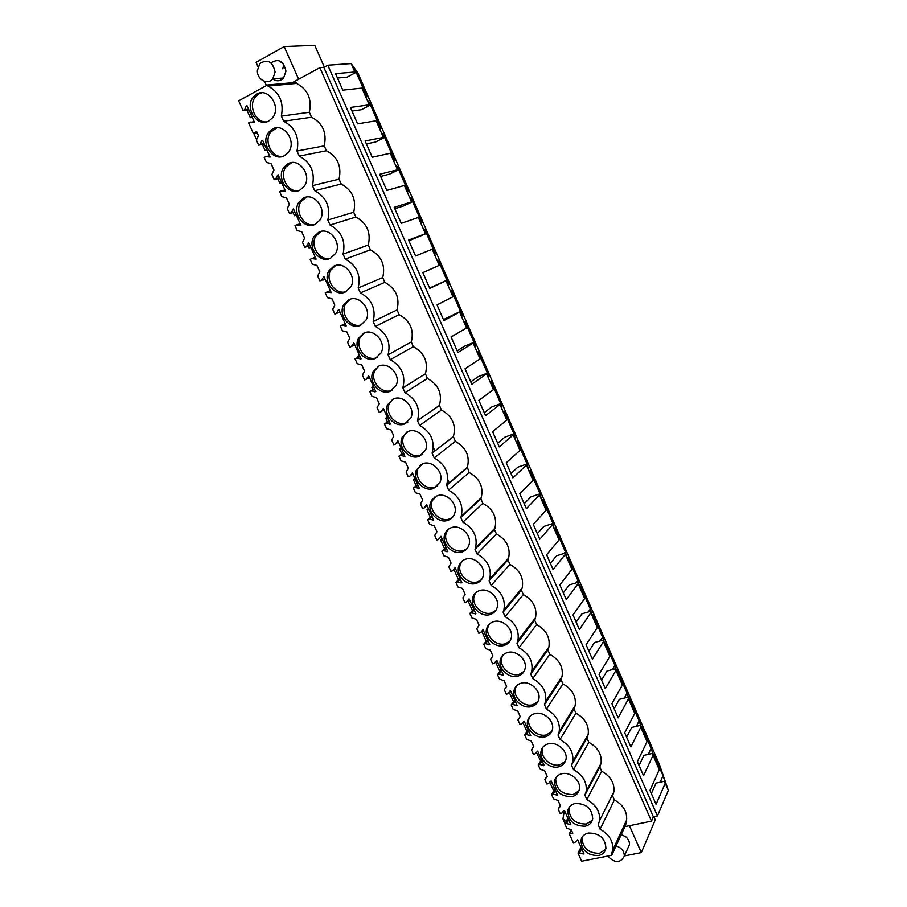 <?xml version="1.0" encoding="UTF-8"?>
<svg xmlns="http://www.w3.org/2000/svg" width="907" height="907" viewBox="0 0 907 907"><rect width="100%" height="100%" fill="white"/><g stroke="black" fill="none" stroke-linecap="round" stroke-linejoin="round"><path stroke-width="1.36" d="M327.801 65.202L657.462 815.937L668.334 790.36L659.434 764.476L357.925 73.048L351.19 63.569L327.801 65.202L323.844 67.367L319.854 67.651L292.292 82.707M558.224 800.87L560.231 805.427M549.653 781.959L552.953 789.283L554.71 788.886M545.515 772.673L546.989 776.029M536.252 752.209L540.64 760.905M532.704 744.318L533.645 746.427L531.445 749.885L533.781 746.631L531.241 740.985L526.718 739.409L524.745 735.021L526.377 734.613L528.69 731.099M522.738 722.233L526.978 731.632M519.836 715.691L520.21 716.598L517.931 719.931L520.255 716.609L517.693 710.929L513.169 709.376L511.174 704.954L512.806 704.524L515.199 701.145M509.156 692.086L513.487 701.689M495.494 661.77L499.893 671.531M481.73 631.215L486.209 641.147M467.865 600.434L472.411 610.547M455.359 568.292L453.999 569.675L458.523 579.709M441.958 538.52L440.553 539.835L444.521 548.633M434.215 525.777L435.009 527.42M428.455 508.532L427.004 509.779L430.417 517.33M419.941 494.1L421.415 497.274M414.85 478.329L413.365 479.508L416.2 485.789M405.554 462.173L407.731 466.912M401.143 447.911L399.624 449.01L401.88 454.01M349.739 338.3L346.905 332.019L349.762 338.254L347.619 342.37L349.796 347.188L351.394 346.508L353.866 342.937L361.043 358.877L356.666 358.22L355.068 358.889L357.233 363.696L361.791 364.954L364.569 371.133L362.415 375.169L364.569 379.954L366.179 379.296L368.661 375.793L375.793 391.609L371.417 390.917L369.807 391.563L371.961 396.336L376.507 397.617L379.273 403.751L377.097 407.708L379.239 412.458L380.838 411.823L383.344 408.388L390.418 424.091L386.042 423.354L384.432 423.988L386.563 428.716L391.11 430.031L393.831 436.154M387.346 417.265L385.781 418.286L387.448 421.993M376.462 397.606L379.251 403.785M373.435 386.393L371.836 387.346L372.902 389.715M361.734 364.931L364.546 371.178M359.433 355.295L357.789 356.168L358.254 357.199M331.962 298.845L334.808 305.183M323.277 279.583L325.205 279.299M316.894 265.411L319.763 271.794M308.244 246.216L309.049 248.008L310.84 247.407M301.702 231.716L304.605 238.156M293.086 212.589L294.537 215.798L296.374 215.276M286.408 197.76L289.322 204.245M277.814 178.69L279.912 183.339L281.794 182.908M271.284 164.19L273.925 170.062M262.418 144.53L265.173 150.641L267.1 150.301M246.897 110.087L250.332 117.695L252.305 117.434M571.229 829.826L569.347 833.918L572.793 833.204L571.274 829.848L566.773 828.204L564.834 823.907L566.478 823.556L568.564 819.645M562.964 811.493L563.882 813.522M433.285 447.264L434.941 450.96M447.741 479.633L449.282 483.08M572.963 760.077L573.609 761.529M319.854 67.651L651.487 821.13L624.923 826.651M624.039 826.833L623.449 826.957M250.332 117.695L252.01 116.788M265.173 150.641L266.862 149.757M279.912 183.339L281.601 182.488M294.537 215.798L296.226 214.959M309.049 248.008L310.75 247.203M323.459 279.98L325.16 279.197M357.789 356.168L359.501 355.442M371.836 387.346L373.548 386.643M385.781 418.286L387.504 417.617M399.624 449.01L401.348 448.353M413.365 479.508L415.089 478.873M427.004 509.779L428.739 509.178M440.553 539.835L442.287 539.257M453.999 569.675L455.733 569.12M248.892 109.849L243.053 110.563L238.666 100.836L267.452 84.975L296.113 82.367L296.578 83.41C307.756 89.351 312.031 98.976 309.378 112.275L311.566 117.207C322.733 123.182 326.974 132.728 324.275 145.846L326.441 150.743L299.253 156.106C310.795 162.376 315.205 172.228 312.462 185.663L339.048 179.167C341.792 166.23 337.597 156.752 326.441 150.743M569.347 833.918L573.326 842.728L574.97 842.388L577.646 839.791L584.006 853.929L578.008 853.102L581.67 861.219L611.76 855.256L625.603 825.155L626.612 820.098C627.27 811.64 623.2 804.928 614.413 799.94L612.554 795.745L613.903 791.754C614.663 783.115 610.592 776.267 601.681 771.233L599.81 767.005L601.092 763.206C601.965 754.386 597.883 747.413 588.858 742.311L586.965 738.06L588.189 734.489C589.187 725.464 585.106 718.367 575.934 713.197L574.04 708.911L575.185 705.567C576.319 696.338 572.226 689.105 562.93 683.867L561.014 679.547L562.079 676.463C563.36 667.019 559.268 659.638 549.823 654.321L547.896 649.968L548.882 647.167C550.311 637.496 546.229 629.957 536.627 624.56L534.677 620.184L535.572 617.667C537.171 607.769 533.089 600.071 523.328 594.584L521.366 590.174L522.16 587.985C523.94 577.838 519.87 569.97 509.927 564.392L507.965 559.948L508.634 558.111C510.618 547.715 506.56 539.665 496.435 533.974L494.451 529.495L494.995 528.044C497.206 517.375 493.159 509.133 482.853 503.328L480.846 498.827L481.243 497.773C483.692 486.832 479.667 478.397 469.157 472.468L467.377 467.309C470.087 456.085 466.085 447.434 455.359 441.369L453.387 436.652C456.38 425.122 452.412 416.256 441.46 410.043L439.419 405.429C442.48 393.695 438.489 384.715 427.469 378.48L425.406 373.831C428.421 361.938 424.397 352.88 413.354 346.678L411.279 341.996C414.25 329.933 410.202 320.817 399.148 314.638L397.051 309.922C399.976 297.689 395.906 288.505 384.829 282.349L382.72 277.599C385.6 265.195 381.496 255.944 370.396 249.822L368.276 245.037C371.11 232.464 366.972 223.133 355.861 217.056L353.719 212.227C356.508 199.472 352.335 190.073 341.213 184.03L339.048 179.167M624.129 825.461L624.719 825.336M323.844 67.367L653.346 816.799L651.487 821.13M657.462 815.937L653.346 816.799M351.19 63.569L354.875 72.016L335.556 73.626L342.812 90.156L361.882 88.07L369.194 104.849L350.385 107.434L357.585 123.84L376.144 120.778L383.412 137.422L365.102 140.982L372.244 157.251L390.316 153.238L397.527 169.768L379.704 174.269L386.79 190.425L404.375 185.47L411.54 201.876L394.194 207.306L401.223 223.337L418.331 217.453L425.44 233.734L408.581 240.094L415.553 256.001L432.185 249.198L439.249 265.366L422.843 272.633L429.771 288.415L445.938 280.716L452.944 296.77L437.015 304.922L443.886 320.59L459.6 312.008L466.549 327.937L451.074 336.973L457.899 352.528L473.148 343.073L480.052 358.889L465.03 368.786L471.799 384.217L486.606 373.899L493.453 389.602L478.873 400.361L485.596 415.678L499.961 404.511L506.764 420.1L492.626 431.698L499.292 446.902L513.226 434.907L519.983 450.382L506.265 462.808L512.886 477.898L526.389 465.087L533.101 480.449L519.813 493.68L526.389 508.668L539.461 495.041L546.116 510.29L533.259 524.337L539.79 539.212L552.442 524.779L559.052 539.926L546.604 554.767L553.089 569.528L565.333 554.313L571.898 569.358L559.857 584.97L566.285 599.629L578.122 583.643L584.641 598.575L573.009 614.957L579.392 629.515L590.831 612.758L597.305 627.587L586.069 644.73L592.407 659.174L603.45 641.668L609.878 656.396L599.028 674.286L605.32 688.628L615.978 670.386L622.361 685.012L611.908 703.628L618.155 717.868L628.415 698.9L634.753 713.412L624.685 732.765L630.887 746.903L640.773 727.21L647.065 741.631L637.372 761.687L643.528 775.723L653.04 755.327L659.287 769.646L649.968 790.405L656.09 804.35L665.228 783.251L668.334 790.36M354.875 72.016L353.174 67.662L355.714 71.211L366.87 96.788L361.882 88.07M369.194 104.849L367.46 100.394L369.705 103.285L380.781 128.669L376.144 120.778M383.412 137.422L381.632 132.876L383.593 135.12L394.59 160.324L392.856 158.589L390.316 153.238M397.527 169.768L395.701 165.119L397.379 166.718L408.297 191.751L406.846 190.651L404.375 185.47M411.54 201.876L409.669 197.125L411.075 198.1L421.914 222.941L420.723 222.464L418.331 217.453M425.44 233.734L423.535 228.904L424.657 229.256L435.417 253.915L434.51 254.062L432.185 249.198M439.249 265.366L437.299 260.445L438.149 260.184L448.829 284.673L448.194 285.41L446.085 280.58L429.623 288.086M452.944 296.77L450.96 291.748L451.55 290.886L462.151 315.205L461.776 316.543L459.679 311.747L443.444 319.57M466.549 327.937L464.52 322.835L464.849 321.373L475.381 345.51L475.257 347.449L473.182 342.687L464.826 346.089L457.151 350.816M480.052 358.889L477.989 353.696L478.046 351.644L488.51 375.611L488.646 378.128L486.583 373.401L478.216 376.7L470.756 381.847M493.453 389.602L491.163 381.7L501.548 405.508L501.934 408.592L499.893 403.898L491.503 407.084L484.27 412.651M499.961 404.511L499.893 403.898M506.764 420.1L504.179 411.551L514.496 435.179L515.131 438.829L513.101 434.17L504.7 437.242L497.682 443.228M513.226 434.907L513.101 434.17M519.983 450.382L517.115 441.187L527.352 464.656L528.237 468.851L526.219 464.225L517.806 467.196L510.992 473.579M526.389 465.087L526.219 464.225M533.101 480.449L529.949 470.608L540.119 493.918L541.241 498.669L539.234 494.077L530.822 496.934L524.212 503.714M539.461 495.041L539.234 494.077M546.116 510.29L542.692 499.836L552.794 522.976L554.154 528.259L552.17 523.702L543.735 526.468L537.341 533.645M552.442 524.779L552.17 523.702M559.052 539.926L555.356 528.849L565.378 551.83L566.977 557.658L565.004 553.134L556.569 555.787L550.368 563.349M565.333 554.313L565.004 553.134M571.898 569.358L567.929 557.669L577.884 580.491L579.72 586.84L577.759 582.351L569.301 584.902L563.315 592.849M578.122 583.643L577.759 582.351M584.641 598.575L580.412 586.285L590.298 608.96L592.362 615.819L590.412 611.352L581.954 613.812L576.16 622.134M590.831 612.758L590.412 611.352M597.305 627.587L592.804 614.708L602.622 637.224L604.912 644.594L602.985 640.161L594.516 642.519L588.915 651.215M603.45 641.668L602.985 640.161M609.878 656.396L605.116 642.938L614.878 665.296L617.384 673.175L615.468 668.765L606.987 671.033L601.579 680.08M615.978 670.386L615.468 668.765M622.361 685.012L617.35 670.976L627.032 693.175L629.764 701.553L627.859 697.177L619.368 699.342L614.152 708.752M628.415 698.9L627.859 697.177M634.753 713.412L629.492 698.821L639.118 720.872L642.065 729.727L640.172 725.385L631.669 727.459L626.646 737.232M640.773 727.21L640.172 725.385M647.065 741.631L641.555 726.473L651.113 748.377L654.276 757.719L652.394 753.411L643.891 755.384L639.05 765.497M653.04 755.327L652.394 753.411M659.287 769.646L653.539 753.944L663.028 775.7L666.407 785.507L664.536 781.233L656.022 783.115L651.362 793.58M665.228 783.251L664.536 781.233M266.443 85.53L264.595 81.392M258.019 66.699L256.08 62.368L284.152 46.552L314.774 45.35L324.332 67.095M298.641 79.249L284.152 46.552M272.667 78.954C276.68 81.653 280.32 81.313 283.608 77.957L285.954 71.256C283.676 60.939 278.664 58.139 270.932 62.866M257.157 132.762L253.336 133.352L256.636 131.594L258.427 135.562L256.386 140.109L258.665 145.165L260.241 144.338L261.851 140.744L262.735 140.596M253.336 133.352L248.631 122.921L254.153 121.527M267.452 84.975L267.939 86.063L296.578 83.41M267.939 86.063C279.526 92.253 284.004 102.264 281.363 116.096L309.378 112.275M281.363 116.096L283.653 121.232L311.566 117.207M257.52 137.581L256.851 139.066M355.385 72.73L347.166 77.14L337.483 78.013M355.714 71.211L354.762 71.29M280.762 62.311L281.091 61.631L280.762 62.311M282.791 68.807L283.789 64.261M611.76 855.256L611.352 854.349L612.781 850.063C613.427 841.367 609.198 834.417 600.105 829.191L614.413 799.94M613.903 791.754L599.538 820.756L598.167 824.86L600.105 829.191M599.538 820.756C600.298 811.867 596.058 804.792 586.84 799.521L584.89 795.144L586.205 791.255C587.067 782.163 582.827 774.952 573.473 769.612L571.512 765.213L572.759 761.54C573.746 752.243 569.505 744.896 560.016 739.5L558.032 735.067L559.2 731.632C560.333 722.119 556.082 714.625 546.445 709.149L544.449 704.682L545.549 701.508C546.819 691.769 542.567 684.127 532.783 678.572L530.765 674.071L531.774 671.18C533.214 661.214 528.962 653.403 519.008 647.768L516.99 643.233L517.897 640.648C519.507 630.433 515.255 622.463 505.142 616.726L503.09 612.157L503.895 609.901C505.698 599.436 501.446 591.285 491.152 585.446L489.1 580.843L489.78 578.949C491.787 568.224 487.547 559.88 477.071 553.939L474.996 549.302L475.551 547.794C477.774 536.785 473.556 528.248 462.876 522.183L460.79 517.5L461.187 516.423C463.67 505.12 459.464 496.367 448.568 490.177L446.709 484.837C449.453 473.239 445.269 464.271 434.158 457.933L432.095 453.035C435.122 441.119 430.972 431.925 419.635 425.44L417.492 420.655C420.587 408.524 416.415 399.193 404.998 392.686L402.844 387.867C405.882 375.555 401.688 366.156 390.248 359.682L388.071 354.818C391.064 342.336 386.836 332.869 375.373 326.418L373.185 321.52C376.133 308.845 371.87 299.299 360.385 292.893L358.186 287.961C361.077 275.093 356.78 265.479 345.284 259.107L343.061 254.13C345.907 241.081 341.576 231.387 330.057 225.038L327.824 220.027C330.613 206.785 326.248 197.023 314.718 190.708L312.462 185.663M283.653 121.232C295.228 127.456 299.661 137.388 296.974 151.016L299.253 156.106M243.053 110.563L244.629 109.702L246.228 106.051L247.135 105.949M250.207 122.071L254.572 122.479L246.987 105.631L246.228 106.051M338.186 310.171L336.497 313.471L334.898 314.173L332.71 309.31L334.83 305.137L332.007 298.857L327.45 297.666L325.25 292.78L326.849 292.065L331.225 292.655L323.924 276.465L321.486 280.172L319.888 280.898L317.677 276L319.786 271.749L316.94 265.422L312.382 264.266L310.171 259.345L311.759 258.597L316.135 259.153L308.777 242.838L306.351 246.613L304.763 247.362L302.53 242.43L304.627 238.099L301.759 231.727L297.201 230.593L294.968 225.639L296.555 224.868L300.92 225.39L293.517 208.939L291.102 212.782L289.514 213.564L287.27 208.587L289.344 204.188L286.453 197.771L281.896 196.672L279.639 191.672L281.227 190.878L285.592 191.354L278.132 174.779L275.728 178.702L274.152 179.507L271.885 174.484L273.948 170.017L272.508 166.82L271.023 163.543L266.465 162.466L264.198 157.433L265.774 156.605L270.15 157.047L262.622 140.347L261.851 140.744M338.957 309.831L346.191 325.896L341.814 325.273L340.216 325.964L342.404 330.806L346.95 332.03M391.11 430.031L393.853 436.108L391.665 440.008L393.785 444.725L395.395 444.113L397.912 440.745L404.93 456.323L400.554 455.552L398.944 456.153L401.064 460.858L405.61 462.196L408.331 468.227L406.121 472.059L408.229 476.742L409.839 476.152L412.379 472.842L419.34 488.306L414.964 487.501L413.354 488.091L415.451 492.75L419.998 494.111L422.696 500.108L420.463 503.873L422.56 508.51L424.181 507.943L426.721 504.7L433.637 520.04L429.26 519.212L427.639 519.768L429.725 524.393L434.272 525.788L436.947 531.74L434.702 535.436L436.789 540.039L438.41 539.495L440.961 536.32L447.82 551.547L443.444 550.685L441.822 551.218L443.897 555.81L448.432 557.227L451.096 563.134L448.84 566.762L450.904 571.342L452.525 570.82L455.099 567.703L461.901 582.804L457.525 581.92L455.904 582.43L457.967 586.988L462.491 588.439L463.828 591.398L465.132 594.289L462.865 597.86L464.917 602.395L466.538 601.897L469.123 598.847L475.88 613.835L471.504 612.917L469.883 613.404L471.923 617.928L476.447 619.402L479.066 625.218L476.787 628.721L478.817 633.222L480.449 632.746L483.046 629.753L489.746 644.639L485.381 643.675L483.748 644.151L485.778 648.641L490.302 650.138L492.898 655.908L490.608 659.355L492.626 663.822L494.247 663.368L496.855 660.432L503.51 675.205L499.145 674.218L497.512 674.672L499.519 679.128L504.043 680.647L505.358 683.549L506.628 686.372L504.315 689.751L506.321 694.195L507.954 693.753L510.573 690.873L517.183 705.544L512.806 704.524M526.377 734.613L530.742 735.656L524.189 721.099L521.559 723.922L519.915 724.342L517.931 719.931M566.41 820.948L562.93 818.908L564.426 810.45L561.762 813.091L560.118 813.454L558.179 809.146L560.537 806.006L558.032 800.439L553.519 798.818L551.569 794.498L553.202 794.124L557.567 795.224L551.116 780.882L548.452 783.591L546.819 783.965L544.858 779.623L547.204 776.426L544.688 770.825L540.164 769.227L538.202 764.873L539.835 764.476L544.2 765.553L537.692 751.098L535.051 753.864L533.418 754.261L531.445 749.885M564.426 810.45L570.832 824.678L566.478 823.556M268.846 120.937L272.565 117.729C281.646 107.071 268.223 86.913 256.794 94.079L253.404 96.936C243.972 107.445 257.225 128 268.846 120.937M561.75 773.762C557.805 774.805 555.401 777.197 554.506 780.927C554.914 791.46 560.741 796.686 572 796.618C576.047 795.586 578.507 793.126 579.369 789.26C581.342 780.972 570.378 771.347 561.75 773.762M575.095 803.511C571.081 804.52 568.644 806.924 567.782 810.699C568.292 821.028 574.12 826.198 585.264 826.186C589.391 825.189 591.874 822.728 592.702 818.817C592.033 808.488 586.16 803.387 575.095 803.511M375.396 358.424L381.144 352.846C386.643 342.574 374.047 328.005 363.99 333.005L358.48 338.277C352.71 348.492 365.181 363.333 375.396 358.424M548.304 743.797C544.449 744.862 542.057 747.243 541.128 750.928C538.86 759.329 549.823 769.295 558.633 766.823C562.601 765.769 565.038 763.32 565.945 759.499C568.054 751.075 557 741.246 548.304 743.797M504.156 645.41C507.773 644.276 510.108 641.918 511.151 638.324C513.997 629.333 502.523 618.529 493.51 621.692C490.018 622.826 487.739 625.104 486.674 628.551C483.658 637.508 495.029 648.482 504.156 645.41M333.969 266.091L328.935 270.774C322.28 281.181 334.989 297.349 345.544 291.895L350.839 286.884C357.211 276.397 344.354 260.547 333.969 266.091M330.454 258.246L335.477 253.552C342.324 242.985 329.343 226.399 318.776 232.226L314.015 236.591C306.872 247.067 319.706 263.982 330.454 258.246M284.424 155.675L288.517 152.07C296.997 141.379 283.664 122.23 272.474 129.032L268.699 132.286C259.89 142.841 273.052 162.376 284.424 155.675M288.029 163.702L283.902 167.341C275.671 177.908 288.732 196.502 299.888 190.13L304.321 186.15C312.223 175.47 299.004 157.24 288.029 163.702M303.46 198.1L299.004 202.114C291.328 212.646 304.287 230.367 315.228 224.324L319.978 219.97C327.336 209.336 314.23 191.967 303.46 198.1M390.146 391.302L396.087 385.464C401.2 375.328 388.74 361.326 378.831 366.088L373.117 371.609C367.743 381.7 380.09 395.962 390.146 391.302M451.323 527.659C448.149 528.815 445.972 530.98 444.815 534.166C441.074 543.565 452.786 555.526 462.219 551.932C465.529 550.764 467.751 548.52 468.908 545.175C472.445 535.742 460.62 523.974 451.323 527.659M476.3 583.326C479.724 582.169 481.991 579.879 483.102 576.444C486.39 567.158 474.69 555.742 465.495 559.245C462.207 560.39 459.996 562.601 458.863 565.877C455.382 575.129 466.98 586.75 476.3 583.326M490.279 614.481C493.805 613.336 496.106 611.012 497.183 607.486C500.245 598.359 488.658 587.26 479.554 590.582C476.164 591.727 473.919 593.972 472.819 597.339C469.577 606.443 481.061 617.724 490.279 614.481M437.049 495.846L430.666 502.183C426.653 511.729 438.489 524.087 448.024 520.289C451.221 519.133 453.409 516.922 454.588 513.679C458.398 504.099 446.448 491.957 437.049 495.846M393.559 398.899L387.652 404.669C382.652 414.624 394.862 428.353 404.783 423.92L410.905 417.866C415.655 407.855 403.32 394.386 393.559 398.899M588.337 833.034C584.255 834.021 581.795 836.424 580.968 840.233C581.568 850.381 587.396 855.494 598.439 855.55C602.633 854.575 605.139 852.115 605.933 848.17C605.173 838.034 599.3 832.989 588.337 833.034M349.036 299.684L343.753 304.673C337.563 314.99 350.147 330.465 360.533 325.296L366.065 319.978C371.983 309.593 359.251 294.412 349.036 299.684M545.164 736.813C549.052 735.724 551.467 733.298 552.408 729.523C554.687 720.963 543.531 710.918 534.756 713.616C530.992 714.705 528.622 717.063 527.659 720.691C525.221 729.228 536.275 739.42 545.164 736.813M531.593 706.564C535.402 705.465 537.783 703.061 538.758 699.331C541.218 690.635 529.96 680.363 521.117 683.198C517.432 684.309 515.085 686.644 514.088 690.216C511.48 698.9 522.636 709.331 531.593 706.564M507.364 652.564C503.77 653.675 501.458 655.999 500.426 659.502C497.626 668.323 508.884 679.026 517.931 676.1C521.638 674.989 523.997 672.597 525.017 668.935C527.659 660.092 516.287 649.559 507.364 652.564M433.716 488.42L440.144 481.968C444.249 472.241 432.174 459.69 422.662 463.772L416.426 469.951C412.107 479.633 424.068 492.41 433.716 488.42M419.306 456.289L425.587 450.031C429.997 440.156 417.798 427.163 408.161 431.46L402.084 437.446C397.436 447.264 409.522 460.495 419.306 456.289M244.629 109.702L248.609 109.225M253.688 133.306L256.273 139.032M261.908 92.763L258.949 93.863L255.57 96.709C247.872 105.303 255.479 122.91 266.386 121.889M624.424 855.913L641.34 852.58L655.262 819.894L653.856 816.685M641.34 852.58L629.424 825.71M628.075 847.694L629.379 844.78C629.696 841.934 628.608 839.36 626.091 837.036L621.284 834.542M663.028 775.7L660.171 782.197M578.008 853.102L580.968 847.183M579.652 852.773L581.67 848.725M562.93 818.908L565.027 823.556M583.212 854.088L583.666 853.17M582.407 836.764L582.079 838.045C582.668 848.181 588.484 853.272 599.504 853.317L605.649 849.371M369.705 103.285L368.775 103.409M369.659 105.427L361.405 109.713L351.984 111.062M296.974 151.016L324.275 145.846M258.665 145.165L264.356 144.19M260.241 144.338L264.118 143.669M265.774 156.605L269.617 155.879M276.93 127.796L270.808 131.957C263.415 140.834 271.726 158.011 282.576 156.423M383.593 135.12L382.686 135.29M383.808 137.875L375.555 142.036L366.371 143.862M274.152 179.507L279.707 178.271M275.728 178.702L279.515 177.851M277.361 175.164L278.222 174.983M281.227 190.878L284.968 189.971M291.805 162.58L285.954 166.922C278.857 176.06 287.87 192.817 298.664 190.651M397.379 166.718L396.495 166.945M397.867 170.085L389.591 174.121L380.645 176.411M327.824 220.027L353.719 212.227M289.514 213.564L294.934 212.079M291.102 212.782L294.786 211.773M292.746 209.324L293.585 209.086M296.555 224.868L300.206 223.791M341.213 184.03L314.718 190.708M306.555 197.114L301.011 201.581C294.197 210.968 303.913 227.34 314.638 224.585M411.075 198.1L410.213 198.361M411.823 202.057L403.524 205.98L394.817 208.723M343.061 254.13L368.276 245.037M304.763 247.362L310.035 245.616M306.351 246.613L309.945 245.423M308.006 243.201L308.822 242.94M311.759 258.597L315.319 257.35M355.861 217.056L330.057 225.038M321.169 231.41L315.965 235.967C309.423 245.582 319.865 261.556 330.488 258.223M424.657 229.256L423.818 229.562M425.666 233.791L408.887 240.797M358.186 287.961L382.72 277.599M319.888 280.898L325.023 278.903M321.486 280.172L324.989 278.812M323.153 276.816L323.946 276.51M326.849 292.065L330.318 290.648M370.396 249.822L345.284 259.107M335.681 265.468L330.84 270.048C324.547 279.889 335.715 295.489 346.213 291.566M438.149 260.184L437.333 260.536M439.407 265.298L422.855 272.633M448.829 284.673L448.035 285.059M373.185 321.52L397.051 309.922M345.182 323.64L340.216 325.964M336.497 313.471L339.91 311.94M345.42 326.237L346.179 325.874M341.814 325.273L345.193 323.686M384.829 282.349L360.385 292.893M350.079 299.276L345.612 303.856C339.581 313.901 351.451 329.128 361.814 324.627M462.151 315.205L461.38 315.636M388.071 354.818L411.279 341.996M359.898 356.326L355.068 358.889M351.394 346.508L354.716 344.819M360.272 359.206L361.009 358.809M356.666 358.22L359.966 356.474M399.148 314.638L375.373 326.418M364.365 332.858L360.283 337.381C354.524 347.562 366.961 362.369 377.153 357.46L377.267 357.415M475.381 345.51L474.622 345.986M402.844 387.867L425.406 373.831M374.512 388.763L369.807 391.563M366.179 379.296L369.41 377.448M375.01 391.926L375.736 391.484M371.417 390.917L374.614 389.001M413.354 346.678L390.248 359.682M378.57 366.19L374.863 370.612C369.512 380.679 381.813 394.908 391.858 390.248L392.595 389.919M488.51 375.611L487.773 376.133M417.492 420.655L439.419 405.429M389.001 420.961L384.432 423.988M380.838 411.823L383.99 409.817M389.636 424.397L390.339 423.92M386.042 423.354L389.16 421.29M427.469 378.48L404.998 392.686M392.686 399.295L389.352 403.581C384.375 413.524 396.552 427.208 406.438 422.787L407.776 422.163M501.548 405.508L500.834 406.064M432.038 453.183L453.33 436.789M403.388 452.899L398.944 456.153M395.395 444.113L398.456 441.947M404.148 456.606L404.839 456.108M400.554 455.552L403.592 453.33M441.46 410.043L419.635 425.44M406.721 432.14L403.751 436.267C399.114 446.074 411.154 459.271 420.916 455.065L422.809 454.146M514.496 435.179L513.804 435.779M446.471 485.472L467.139 467.921M417.673 484.61L413.354 488.091M409.839 476.152L412.821 473.828M418.558 488.578L419.215 488.045M414.964 487.501L417.912 485.132M455.359 441.369L434.158 457.933M420.678 464.747L418.036 468.692C413.728 478.352 425.655 491.095 435.281 487.104L437.696 485.88M527.352 464.656L526.684 465.291M460.79 517.5L480.846 498.827M431.845 516.072L427.639 519.768M424.181 507.943L427.072 505.471M431.732 500.04L433.297 498.703M432.843 520.312L433.489 519.734M429.26 519.212L432.117 516.684M469.157 472.468L448.568 490.177M434.555 497.115L432.242 500.845C428.229 510.369 440.031 522.693 449.543 518.906L452.446 517.375M540.119 493.918L539.461 494.587M474.996 549.302L494.451 529.495M445.904 547.295L441.822 551.218M438.41 539.495L441.21 536.876M445.235 533.123L446.754 531.706M447.038 551.807L447.661 551.195M443.444 550.685L446.233 548.009M482.853 503.328L462.876 522.183M448.364 529.223L446.335 532.738C442.605 542.114 454.282 554.052 463.692 550.458L467.037 548.633M552.794 522.976L552.136 523.713M489.1 580.843L507.965 559.948M459.872 578.292L455.904 582.43M452.525 570.82L455.257 568.043M460.597 562.612L462.071 561.116M461.119 583.054L461.72 582.419M457.525 581.92L460.223 579.097M496.435 533.974L477.071 553.939M462.094 561.093L460.348 564.369C456.867 573.609 468.431 585.185 477.74 581.772L481.492 579.664M565.378 551.83L564.097 553.417M503.09 612.157L521.366 590.174M473.726 609.062L469.883 613.404M466.538 601.897L469.18 598.983M475.087 614.073L475.676 613.404M471.504 612.917L474.123 609.946M509.927 564.392L491.152 585.446M475.756 592.713L474.248 595.752C471.016 604.844 482.467 616.091 491.673 612.849L495.812 610.468M577.884 580.491L576.138 582.838M516.99 643.233L534.677 620.184M487.478 639.605L483.748 644.151M480.449 632.746L482.932 629.787M488.952 644.866L489.531 644.151M485.381 643.675L487.921 640.569M523.328 594.584L505.142 616.726M489.349 624.073L488.068 626.884C485.052 635.818 496.39 646.77 505.505 643.698L509.995 641.056M590.298 608.96L588.201 611.998M530.765 674.071L547.896 649.968M501.129 669.91L497.512 674.672M494.247 663.368L496.446 660.545M502.727 675.42L503.283 674.683M499.145 674.218L501.605 670.976M536.627 624.56L519.008 647.768M502.875 655.194L501.775 657.768C498.975 666.566 510.21 677.223 519.235 674.309L524.031 671.429M602.622 637.224L600.275 640.92M544.449 704.682L561.014 679.547M514.677 700L511.174 704.954M507.954 693.753L509.904 691.055M516.389 705.748L516.922 704.977M549.823 654.321L532.783 678.572M516.321 686.066L515.403 688.402C512.784 697.064 523.917 707.46 532.863 704.705L537.942 701.599M614.878 665.296L612.327 669.604M558.032 735.067L574.04 708.911M528.135 729.874L524.745 735.021M529.949 735.86L530.47 735.055M562.93 683.867L546.445 709.149M529.688 716.689L528.928 718.798C526.491 727.323 537.522 737.482 546.388 734.863L551.728 731.552M627.032 693.175L624.356 698.073M571.512 765.213L586.965 738.06M541.49 759.522L538.202 764.873M543.406 765.735L543.917 764.907M539.835 764.476L542.08 760.826M575.934 713.197L560.016 739.5M542.987 747.062L542.352 748.955C540.084 757.345 551.014 767.277 559.812 764.805L565.39 761.313M639.118 720.872L636.34 726.326M584.89 795.144L599.81 767.005M544.858 779.623L547.012 775.995M554.744 788.954L551.569 794.498M556.773 795.405L557.261 794.543M553.202 794.124L555.367 790.337M588.858 742.311L573.473 769.612M556.206 777.197L555.685 778.886C556.093 789.396 561.909 794.611 573.133 794.532L578.927 790.859M651.113 748.377L648.278 754.363M558.179 809.146L560.254 805.382M567.907 818.171L564.834 823.907M570.038 824.848L570.514 823.964M601.681 771.233L586.84 799.521M569.347 807.094L568.927 808.579C569.437 818.896 575.242 824.044 586.364 824.032L592.35 820.223M275.093 72.061C272.735 61.551 267.644 58.728 259.833 63.592L257.361 70.599C256.998 79.657 267.735 85.451 272.746 78.864L275.093 72.061M607.747 856.061C614.719 863.271 620.229 863.339 624.265 856.265L624.299 855.993C624.254 851.095 621.51 847.728 616.068 845.891M255.57 96.709L253.404 96.936M612.781 850.063L626.612 820.098M582.079 838.045L580.968 840.233M270.808 131.957L268.699 132.286M285.954 166.922L283.902 167.341M301.011 201.581L299.004 202.114M315.965 235.967L314.015 236.591M330.84 270.048L328.935 270.774M345.612 303.856L343.753 304.673M360.283 337.381L358.48 338.277M374.863 370.612L373.117 371.609M389.352 403.581L387.652 404.669M453.387 436.652L432.095 453.035M403.751 436.267L402.084 437.446M467.377 467.309L446.709 484.837M418.036 468.692L416.426 469.951M481.243 497.773L461.187 516.423M432.242 500.845L430.666 502.183M494.995 528.044L475.551 547.794M446.335 532.738L444.815 534.166M508.634 558.111L489.78 578.949M460.348 564.369L458.863 565.877M522.16 587.985L503.895 609.901M474.248 595.752L472.819 597.339M535.572 617.667L517.897 640.648M488.068 626.884L486.674 628.551M548.882 647.167L531.774 671.18M501.775 657.768L500.426 659.502M562.079 676.463L545.549 701.508M515.403 688.402L514.088 690.216M575.185 705.567L559.2 731.632M528.928 718.798L527.659 720.691M588.189 734.489L572.759 761.54M542.352 748.955L541.128 750.928M601.092 763.206L586.205 791.255M555.685 778.886L554.506 780.927M568.927 808.579L567.782 810.699M283.608 77.957L272.746 78.864M629.379 844.78L624.265 856.265"/></g></svg>
